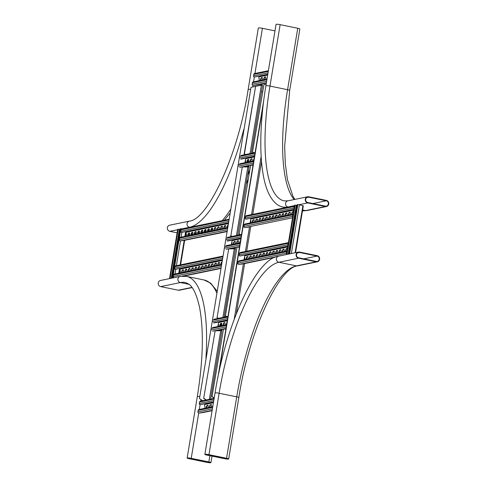 <?xml version="1.0" encoding="UTF-8"?>
<svg xmlns="http://www.w3.org/2000/svg" width="487" height="487" viewBox="0 0 487 487"><rect width="100%" height="100%" fill="white"/><g stroke="black" fill="none" stroke-linecap="round" stroke-linejoin="round"><path stroke-width="0.73" d="M208.953 454.681L226.558 458.285A3.135 0.377 9.4 0 1 228.665 458.998A3.135 0.377 9.4 0 1 224.586 458.687L206.981 455.089A3.135 0.377 9.4 0 1 204.875 454.371A3.135 0.377 9.4 0 1 208.953 454.681L219.12 393.246L236.725 396.85L226.558 458.285M224.72 458.663L207.115 455.059A2.721 0.329 9.4 0 1 205.283 454.438A2.721 0.329 9.4 0 1 208.82 454.706L226.425 458.31A2.721 0.329 9.4 0 1 228.251 458.931A2.721 0.329 9.4 0 1 224.72 458.663L224.83 457.987M316.154 261.817A3.135 2.971 78.4 0 0 319.642 258.749A3.135 2.971 78.4 0 0 317.177 255.675L299.572 252.071A3.135 2.971 78.4 0 0 296.084 255.145A3.135 2.971 78.4 0 0 298.555 258.213L316.154 261.817L296.461 265.878A125.451 37.268 -78.4 0 0 236.725 396.85A3.135 0.377 9.4 0 1 238.837 397.569L228.665 458.998M316.227 261.409A2.721 2.575 78.4 0 0 319.247 258.749A2.721 2.575 78.4 0 0 317.104 256.083L299.505 252.479A2.721 2.575 78.4 0 0 296.48 255.145A2.721 2.575 78.4 0 0 298.622 257.806L316.227 261.409M308.721 196.785L326.327 200.388A3.135 2.971 -101.6 0 1 326.448 206.531A3.135 2.971 -101.6 0 1 325.31 206.531L307.705 202.927A3.135 2.971 -101.6 0 1 307.583 196.785A3.135 2.971 -101.6 0 1 308.721 196.785M325.377 206.123L307.772 202.519A2.721 2.575 -101.6 0 1 307.668 197.192A2.721 2.575 -101.6 0 1 308.655 197.192L326.26 200.796A2.721 2.575 -101.6 0 1 326.369 206.123A2.721 2.575 -101.6 0 1 325.377 206.123M288.298 207.042L288.012 206.981A3.135 2.971 -101.6 0 1 287.884 200.839L284.213 200.881A125.451 37.268 -78.4 0 1 269.975 86.089A3.135 0.377 9.4 0 0 265.89 85.779L276.062 24.35A3.135 0.377 9.4 0 1 280.141 24.66L297.746 28.264A3.135 0.377 9.4 0 1 299.852 28.977L289.686 90.412L284.664 146.161L285.285 163.577L287.44 179.66L292.967 196.346L294.891 199.396M205.934 358.036A131.721 39.13 -78.4 0 0 186.442 276.373L180.245 276.415L160.552 280.469A3.135 2.971 78.4 0 0 160.673 286.612L178.279 290.215A3.135 2.971 78.4 0 0 179.417 290.215L192.109 287.604M206.859 462.34A3.135 0.377 -170.6 0 0 210.938 462.65A3.135 0.377 -170.6 0 0 208.826 461.938L191.227 458.334A3.135 0.377 -170.6 0 0 187.148 458.024A3.135 0.377 -170.6 0 0 189.254 458.736L206.859 462.34M206.987 462.315A2.721 0.329 -170.6 0 0 210.524 462.583A2.721 0.329 -170.6 0 0 208.698 461.962L191.093 458.358A2.721 0.329 -170.6 0 0 187.556 458.09A2.721 0.329 -170.6 0 0 189.388 458.711L206.987 462.315L207.103 461.633M274.978 30.882L262.414 28.313A3.135 0.377 -170.6 0 0 258.335 28.003L248.163 89.431A3.135 0.377 -170.6 0 1 250.397 89.438M189.668 234.704L188.572 234.929A3.135 2.971 -101.6 0 1 188.152 234.984M177.11 232.816L169.823 231.325A3.135 2.971 -101.6 0 1 169.701 225.183L189.4 221.122C207.438 219.99 238.21 155.803 248.163 89.431M186.43 234.722L185.614 234.557M239.202 234.083L250.592 165.276L239.202 234.083L240.529 234.685M240.261 234.74L238.94 234.131M253.015 165.209L250.592 165.276M237.035 247.183L225.378 316.045L237.035 247.183L239.452 247.116M226.705 316.647L225.378 316.045M226.966 316.593L225.645 315.99M263.948 84.598L252.497 152.224L263.948 84.598L266.158 84.178M252.497 152.224L253.824 152.827M252.765 152.169L254.086 152.778M223.472 329.096L212.022 396.722L223.472 329.096L225.895 329.023M214.183 398.141L212.022 396.722M214.213 397.934L212.283 396.668M263.723 100.523L217.768 378.089M263.023 106.282L218.992 372.22M220.538 325.961A2.301 0.682 101.6 0 1 220.605 325.413L220.897 323.666M233.31 248.772A2.301 0.682 101.6 0 1 233.517 248.053M247.725 162.128A2.301 0.682 101.6 0 1 248.163 161.179M246.854 166.864L246.97 166.17M261.653 85.207L262.499 84.994L261.708 84.817L262.566 85.073L251.262 153.356M249.137 165.72L248.723 166.895M235.58 247.627L235.16 248.802M222.017 329.541L221.603 330.716M257.678 85.968L261.708 84.817M221.068 325.852A2.301 0.682 -78.4 0 0 221.268 324.957L221.536 323.356M233.882 248.754A2.301 0.682 -78.4 0 0 233.967 247.962M232.622 248.236A2.301 0.682 -78.4 0 0 232.488 248.796M246.136 166.341L246.045 166.889M248.2 162.031A2.301 0.682 -78.4 0 0 247.859 160.673A2.301 0.682 -78.4 0 0 247.536 160.82M247.445 166.846L247.579 166.043M221.183 329.711L221.043 330.545L221.822 330.703L220.721 330.655L209.355 399.334M234.74 247.804L234.6 248.632L235.385 248.796L228.695 248.9L217.044 317.761L228.695 248.9M248.303 165.897L248.163 166.724L248.942 166.883L242.252 166.992L230.862 235.799L232.189 236.402M234.6 248.632L234.022 248.796L234.588 248.723M261.093 85.28L261.744 84.939M221.043 330.545L220.459 330.71L221.031 330.63M248.163 166.724L247.579 166.889L248.151 166.81M218.626 318.309L217.305 317.707M218.365 318.364L217.044 317.761M242.252 166.992L230.862 235.799M230.601 235.854L231.928 236.457M203.682 398.439L215.132 330.813L203.682 398.439L206.08 400.01M215.132 330.813L220.721 330.655M203.95 398.384L206.342 399.955M250.032 153.612L261.355 85.225L255.608 86.315L244.164 153.941L245.746 154.495M255.608 86.315L244.425 153.886M244.164 153.941L245.485 154.549M251.006 87.307L199.475 398.561L251.006 87.307L255.334 86.436M202.689 400.71L199.475 398.561M213.513 402.165L199.926 404.697A1.047 0.992 -101.6 0 1 199.286 403.522L199.536 402.025A1.047 0.992 -101.6 0 1 200.303 401.203L214.146 398.348M211.315 404.581L210.938 404.654A2.301 0.682 -78.4 0 0 209.806 407.29M208.034 405.257L207.657 405.33A2.301 0.682 -78.4 0 0 206.525 407.966M211.346 406.974A2.301 0.682 -78.4 0 0 211.157 404.466A2.301 0.682 -78.4 0 0 211.072 404.466L210.548 404.575A2.301 0.682 -78.4 0 0 209.398 407.376M208.059 407.649A2.301 0.682 -78.4 0 0 207.876 405.141A2.301 0.682 -78.4 0 0 207.791 405.147L207.261 405.251A2.301 0.682 -78.4 0 0 206.111 408.051M213.026 405.135A2.301 0.682 -78.4 0 0 212.679 406.7M204.662 403.991A0.627 0.597 -101.6 0 1 204.79 404.502L204.57 405.817A2.301 0.682 101.6 0 1 204.595 405.817A2.301 0.682 101.6 0 1 204.777 408.325M203.298 412.507A1.047 0.992 -101.6 0 1 203.17 412.538L199.031 413.092A1.047 0.992 -101.6 0 1 197.911 411.856L198.154 410.352A1.047 0.992 -101.6 0 1 198.921 409.53L212.77 406.682M289.357 253.94L290.368 253.733M297.338 204.735L299.14 204.692L303.267 205.849M289.576 253.897L290.142 253.776M286.685 254.494L287.695 254.281M286.91 254.445L287.47 254.33M294.665 205.283L296.772 205.295L288.7 254.074M297.125 205.727L296.711 205.66M172.416 278.028L173.433 277.815M180.403 228.817L182.479 228.841M172.642 277.98L173.208 277.864M169.75 278.576L170.76 278.369M169.969 278.527L170.535 278.412M177.731 229.365L179.837 229.377L171.759 278.162M180.19 229.809L179.776 229.742M224.878 322.668L224.495 322.747A2.301 0.682 -78.4 0 0 223.369 325.383M221.591 323.344L221.214 323.423A2.301 0.682 -78.4 0 0 220.087 326.059M224.903 325.066A2.301 0.682 -78.4 0 0 224.72 322.558A2.301 0.682 -78.4 0 0 224.629 322.558L224.105 322.668A2.301 0.682 -78.4 0 0 222.955 325.462M221.622 325.742A2.301 0.682 -78.4 0 0 221.439 323.234A2.301 0.682 -78.4 0 0 221.348 323.234L220.824 323.344A2.301 0.682 -78.4 0 0 219.674 326.144M227.003 322.333A2.301 0.682 -78.4 0 0 226.242 324.786M218.273 323.983A2.301 0.682 101.6 0 1 218.34 326.418M227.356 320.202L213.927 322.966M238.435 240.761L238.058 240.84A2.301 0.682 -78.4 0 0 236.925 243.47M235.154 241.436L234.777 241.515A2.301 0.682 -78.4 0 0 233.644 244.145M238.466 243.153A2.301 0.682 -78.4 0 0 238.277 240.651A2.301 0.682 -78.4 0 0 238.192 240.651L237.668 240.761A2.301 0.682 -78.4 0 0 236.518 243.555M235.178 243.829A2.301 0.682 -78.4 0 0 234.996 241.327A2.301 0.682 -78.4 0 0 234.911 241.327L234.381 241.436A2.301 0.682 -78.4 0 0 233.23 244.231M240.56 240.426A2.301 0.682 -78.4 0 0 239.799 242.879M231.836 242.076A2.301 0.682 101.6 0 1 231.897 244.504M240.913 238.289L227.49 241.059M251.998 158.853L251.615 158.932A2.301 0.682 -78.4 0 0 250.488 161.562M248.711 159.529L248.333 159.608A2.301 0.682 -78.4 0 0 247.207 162.238M252.023 161.246A2.301 0.682 -78.4 0 0 251.84 158.744A2.301 0.682 -78.4 0 0 251.749 158.744L251.225 158.847A2.301 0.682 -78.4 0 0 250.075 161.647M248.741 161.921A2.301 0.682 -78.4 0 0 248.559 159.419A2.301 0.682 -78.4 0 0 248.467 159.419L247.944 159.529A2.301 0.682 -78.4 0 0 246.793 162.323M254.123 158.518A2.301 0.682 -78.4 0 0 253.362 160.972M245.393 160.162A2.301 0.682 101.6 0 1 245.46 162.597M254.476 156.382L241.047 159.146M267.753 74.529L254.165 77.062A1.047 0.992 -101.6 0 1 253.526 75.887L253.776 74.389A1.047 0.992 -101.6 0 1 254.543 73.567L268.386 70.712M265.555 76.946L265.178 77.019A2.301 0.682 -78.4 0 0 264.045 79.655M262.274 77.622L261.896 77.695A2.301 0.682 -78.4 0 0 260.764 80.331M265.585 79.338A2.301 0.682 -78.4 0 0 265.397 76.83A2.301 0.682 -78.4 0 0 265.312 76.83L264.788 76.94A2.301 0.682 -78.4 0 0 263.637 79.74M262.298 80.014A2.301 0.682 -78.4 0 0 262.116 77.506A2.301 0.682 -78.4 0 0 262.03 77.512L261.501 77.616A2.301 0.682 -78.4 0 0 260.35 80.416M267.266 77.5A2.301 0.682 -78.4 0 0 266.919 79.064M258.901 76.356A0.627 0.597 -101.6 0 1 259.029 76.867L258.81 78.182A2.301 0.682 101.6 0 1 258.834 78.182A2.301 0.682 101.6 0 1 259.017 80.69M257.538 84.872A1.047 0.992 -101.6 0 1 257.41 84.902L253.27 85.45A1.047 0.992 -101.6 0 1 252.15 84.221L252.394 82.717A1.047 0.992 -101.6 0 1 253.161 81.895L267.01 79.046M287.062 250.945L238.849 260.88A1.047 0.992 78.4 0 0 238.082 261.702L237.833 263.199A1.047 0.992 78.4 0 0 238.959 264.435L243.092 263.881A1.047 0.992 78.4 0 0 243.22 263.857M287.044 251.055A1.047 0.992 78.4 0 0 286.666 251.694L286.417 253.191A1.047 0.992 78.4 0 0 286.563 253.94M247.956 256.6L247.579 256.679A2.301 0.682 -78.4 0 0 246.452 259.309M254.524 255.249L254.147 255.328A2.301 0.682 -78.4 0 0 253.015 257.958M261.087 253.897L260.709 253.977A2.301 0.682 -78.4 0 0 259.583 256.606M267.655 252.546L267.278 252.625A2.301 0.682 -78.4 0 0 266.146 255.255M274.224 251.195L273.84 251.268A2.301 0.682 -78.4 0 0 272.714 253.904M280.786 249.837L280.409 249.916A2.301 0.682 -78.4 0 0 279.276 252.552M287.354 248.486L286.977 248.565A2.301 0.682 -78.4 0 0 285.845 251.195M284.067 249.161L283.69 249.241A2.301 0.682 -78.4 0 0 282.563 251.876M277.505 250.513L277.127 250.592A2.301 0.682 -78.4 0 0 275.995 253.228M270.936 251.87L270.559 251.943A2.301 0.682 -78.4 0 0 269.433 254.579M264.374 253.222L263.997 253.301A2.301 0.682 -78.4 0 0 262.864 255.931M257.806 254.573L257.428 254.652A2.301 0.682 -78.4 0 0 256.296 257.282M251.243 255.925L250.86 256.004A2.301 0.682 -78.4 0 0 249.734 258.634M247.986 258.993A2.301 0.682 -78.4 0 0 247.804 256.491A2.301 0.682 -78.4 0 0 247.713 256.491L247.189 256.6A2.301 0.682 -78.4 0 0 246.038 259.394M254.549 257.641A2.301 0.682 -78.4 0 0 254.366 255.139A2.301 0.682 -78.4 0 0 254.281 255.139L253.751 255.249A2.301 0.682 -78.4 0 0 252.607 258.043M261.117 256.29A2.301 0.682 -78.4 0 0 260.935 253.788A2.301 0.682 -78.4 0 0 260.843 253.788L260.32 253.891A2.301 0.682 -78.4 0 0 259.169 256.692M267.686 254.938A2.301 0.682 -78.4 0 0 267.497 252.43A2.301 0.682 -78.4 0 0 267.412 252.436L266.888 252.54A2.301 0.682 -78.4 0 0 265.738 255.34M274.248 253.587A2.301 0.682 -78.4 0 0 274.065 251.079A2.301 0.682 -78.4 0 0 273.974 251.079L273.45 251.189A2.301 0.682 -78.4 0 0 272.3 253.989M280.816 252.236A2.301 0.682 -78.4 0 0 280.628 249.728A2.301 0.682 -78.4 0 0 280.542 249.728L280.019 249.837A2.301 0.682 -78.4 0 0 278.868 252.637M287.44 248.656A2.301 0.682 -78.4 0 0 287.196 248.376A2.301 0.682 -78.4 0 0 287.111 248.376L286.581 248.486A2.301 0.682 -78.4 0 0 285.431 251.28M284.098 251.56A2.301 0.682 -78.4 0 0 283.915 249.052A2.301 0.682 -78.4 0 0 283.824 249.052L283.3 249.161A2.301 0.682 -78.4 0 0 282.15 251.956M277.529 252.911A2.301 0.682 -78.4 0 0 277.346 250.403A2.301 0.682 -78.4 0 0 277.261 250.403L276.732 250.513A2.301 0.682 -78.4 0 0 275.587 253.313M270.967 254.263A2.301 0.682 -78.4 0 0 270.784 251.755A2.301 0.682 -78.4 0 0 270.693 251.761L270.169 251.864A2.301 0.682 -78.4 0 0 269.019 254.664M264.398 255.614A2.301 0.682 -78.4 0 0 264.216 253.112A2.301 0.682 -78.4 0 0 264.131 253.112L263.601 253.216A2.301 0.682 -78.4 0 0 262.45 256.016M257.836 256.966A2.301 0.682 -78.4 0 0 257.647 254.464A2.301 0.682 -78.4 0 0 257.562 254.464L257.039 254.573A2.301 0.682 -78.4 0 0 255.888 257.367M251.268 258.317A2.301 0.682 -78.4 0 0 251.085 255.815A2.301 0.682 -78.4 0 0 250.994 255.815L250.47 255.925A2.301 0.682 -78.4 0 0 249.32 258.719M244.541 257.173L244.492 257.16A2.301 0.682 101.6 0 1 244.517 257.166A2.301 0.682 101.6 0 1 244.705 259.668M244.492 257.16L244.711 255.845A0.627 0.597 78.4 0 0 244.584 255.334M288.438 242.617L240.225 252.546A1.047 0.992 78.4 0 0 239.458 253.368L239.214 254.871A1.047 0.992 78.4 0 0 239.854 256.04L287.805 246.434M288.42 242.721A1.047 0.992 78.4 0 0 288.048 243.366L287.799 244.864A1.047 0.992 78.4 0 0 287.945 245.612M293.162 214.085L244.949 224.02A1.047 0.992 78.4 0 0 244.182 224.842L243.932 226.339A1.047 0.992 78.4 0 0 245.058 227.575L249.198 227.021A1.047 0.992 78.4 0 0 249.326 226.997M293.144 214.195A1.047 0.992 78.4 0 0 292.772 214.834L292.523 216.331A1.047 0.992 78.4 0 0 292.669 217.08M254.062 219.74L253.684 219.82A2.301 0.682 -78.4 0 0 252.552 222.449M260.624 218.389L260.247 218.468A2.301 0.682 -78.4 0 0 259.114 221.098M267.193 217.038L266.815 217.117A2.301 0.682 -78.4 0 0 265.683 219.747M273.755 215.686L273.377 215.765A2.301 0.682 -78.4 0 0 272.251 218.395M280.323 214.335L279.946 214.408A2.301 0.682 -78.4 0 0 278.814 217.044M286.892 212.983L286.508 213.056A2.301 0.682 -78.4 0 0 285.382 215.692M293.454 211.626L293.077 211.705A2.301 0.682 -78.4 0 0 291.944 214.341M290.173 212.302L289.795 212.381A2.301 0.682 -78.4 0 0 288.663 215.017M283.604 213.659L283.227 213.732A2.301 0.682 -78.4 0 0 282.095 216.368M277.042 215.011L276.659 215.09A2.301 0.682 -78.4 0 0 275.532 217.719M270.474 216.362L270.096 216.441A2.301 0.682 -78.4 0 0 268.964 219.071M263.911 217.713L263.528 217.792A2.301 0.682 -78.4 0 0 262.402 220.422M257.343 219.065L256.966 219.144A2.301 0.682 -78.4 0 0 255.833 221.774M254.086 222.133A2.301 0.682 -78.4 0 0 253.904 219.631A2.301 0.682 -78.4 0 0 253.818 219.631L253.289 219.74A2.301 0.682 -78.4 0 0 252.138 222.535M260.655 220.781A2.301 0.682 -78.4 0 0 260.472 218.279A2.301 0.682 -78.4 0 0 260.381 218.279L259.857 218.389A2.301 0.682 -78.4 0 0 258.707 221.183M267.217 219.43A2.301 0.682 -78.4 0 0 267.034 216.928A2.301 0.682 -78.4 0 0 266.949 216.928L266.419 217.038A2.301 0.682 -78.4 0 0 265.275 219.832M273.785 218.079A2.301 0.682 -78.4 0 0 273.603 215.577A2.301 0.682 -78.4 0 0 273.511 215.577L272.988 215.68A2.301 0.682 -78.4 0 0 271.837 218.48M280.348 216.727A2.301 0.682 -78.4 0 0 280.165 214.219A2.301 0.682 -78.4 0 0 280.08 214.225L279.55 214.329A2.301 0.682 -78.4 0 0 278.406 217.129M286.916 215.376A2.301 0.682 -78.4 0 0 286.733 212.868A2.301 0.682 -78.4 0 0 286.642 212.868L286.119 212.977A2.301 0.682 -78.4 0 0 284.968 215.778M293.539 211.796A2.301 0.682 -78.4 0 0 293.296 211.516A2.301 0.682 -78.4 0 0 293.211 211.516L292.687 211.626A2.301 0.682 -78.4 0 0 291.536 214.426M290.197 214.7A2.301 0.682 -78.4 0 0 290.015 212.192A2.301 0.682 -78.4 0 0 289.929 212.192L289.4 212.302A2.301 0.682 -78.4 0 0 288.249 215.102M283.635 216.051A2.301 0.682 -78.4 0 0 283.452 213.543A2.301 0.682 -78.4 0 0 283.361 213.55L282.837 213.653A2.301 0.682 -78.4 0 0 281.687 216.453M277.066 217.403A2.301 0.682 -78.4 0 0 276.884 214.901A2.301 0.682 -78.4 0 0 276.799 214.901L276.269 215.004A2.301 0.682 -78.4 0 0 275.118 217.805M270.504 218.754A2.301 0.682 -78.4 0 0 270.315 216.252A2.301 0.682 -78.4 0 0 270.23 216.252L269.707 216.362A2.301 0.682 -78.4 0 0 268.556 219.156M263.936 220.106A2.301 0.682 -78.4 0 0 263.753 217.604A2.301 0.682 -78.4 0 0 263.662 217.604L263.138 217.713A2.301 0.682 -78.4 0 0 261.988 220.508M257.373 221.457A2.301 0.682 -78.4 0 0 257.185 218.955A2.301 0.682 -78.4 0 0 257.099 218.955L256.576 219.065A2.301 0.682 -78.4 0 0 255.425 221.859M250.647 220.313L250.598 220.307A2.301 0.682 101.6 0 1 250.622 220.307A2.301 0.682 101.6 0 1 250.805 222.815M250.598 220.307L250.817 218.986A0.627 0.597 78.4 0 0 250.683 218.474M294.544 205.757L246.331 215.686A1.047 0.992 78.4 0 0 245.564 216.514L245.314 218.012A1.047 0.992 78.4 0 0 245.953 219.187L293.911 209.574M294.525 205.861A1.047 0.992 78.4 0 0 294.148 206.506L293.898 208.004A1.047 0.992 78.4 0 0 294.045 208.753M221.421 264.465L174.309 274.169A1.047 0.992 78.4 0 0 173.542 274.991L173.293 276.494A1.047 0.992 78.4 0 0 174.017 277.693M183.416 269.895L183.039 269.975A2.301 0.682 -78.4 0 0 181.907 272.604M189.985 268.544L189.601 268.617A2.301 0.682 -78.4 0 0 188.475 271.253M196.547 267.186L196.17 267.266A2.301 0.682 -78.4 0 0 195.037 269.901M203.116 265.835L202.738 265.914A2.301 0.682 -78.4 0 0 201.606 268.55M209.678 264.484L209.3 264.563A2.301 0.682 -78.4 0 0 208.174 267.193M216.246 263.132L215.869 263.211A2.301 0.682 -78.4 0 0 214.737 265.841M221.67 262.974A2.301 0.682 -78.4 0 0 221.305 264.49M219.527 262.456L219.15 262.536A2.301 0.682 -78.4 0 0 218.018 265.165M212.965 263.808L212.582 263.887A2.301 0.682 -78.4 0 0 211.455 266.517M206.397 265.159L206.019 265.238A2.301 0.682 -78.4 0 0 204.887 267.868M199.828 266.511L199.451 266.59A2.301 0.682 -78.4 0 0 198.325 269.226M193.266 267.868L192.889 267.941A2.301 0.682 -78.4 0 0 191.756 270.577M186.698 269.22L186.32 269.293A2.301 0.682 -78.4 0 0 185.194 271.929M183.447 272.288A2.301 0.682 -78.4 0 0 183.258 269.786A2.301 0.682 -78.4 0 0 183.173 269.786L182.649 269.889A2.301 0.682 -78.4 0 0 181.499 272.69M190.009 270.936A2.301 0.682 -78.4 0 0 189.827 268.428A2.301 0.682 -78.4 0 0 189.735 268.428L189.212 268.538A2.301 0.682 -78.4 0 0 188.061 271.338M196.578 269.585A2.301 0.682 -78.4 0 0 196.389 267.077A2.301 0.682 -78.4 0 0 196.304 267.077L195.78 267.186A2.301 0.682 -78.4 0 0 194.63 269.987M203.14 268.234A2.301 0.682 -78.4 0 0 202.957 265.725A2.301 0.682 -78.4 0 0 202.872 265.725L202.342 265.835A2.301 0.682 -78.4 0 0 201.192 268.629M209.708 266.876A2.301 0.682 -78.4 0 0 209.526 264.374A2.301 0.682 -78.4 0 0 209.434 264.374L208.911 264.484A2.301 0.682 -78.4 0 0 207.76 267.278M216.271 265.525A2.301 0.682 -78.4 0 0 216.088 263.023A2.301 0.682 -78.4 0 0 216.003 263.023L215.473 263.132A2.301 0.682 -78.4 0 0 214.329 265.926M221.853 261.884A2.301 0.682 -78.4 0 0 220.891 264.575M219.558 264.849A2.301 0.682 -78.4 0 0 219.369 262.347A2.301 0.682 -78.4 0 0 219.284 262.347L218.76 262.456A2.301 0.682 -78.4 0 0 217.61 265.251M212.989 266.2A2.301 0.682 -78.4 0 0 212.807 263.698A2.301 0.682 -78.4 0 0 212.716 263.698L212.192 263.808A2.301 0.682 -78.4 0 0 211.041 266.602M206.427 267.558A2.301 0.682 -78.4 0 0 206.238 265.05A2.301 0.682 -78.4 0 0 206.153 265.05L205.63 265.159A2.301 0.682 -78.4 0 0 204.479 267.953M199.859 268.909A2.301 0.682 -78.4 0 0 199.676 266.401A2.301 0.682 -78.4 0 0 199.585 266.401L199.061 266.511A2.301 0.682 -78.4 0 0 197.911 269.311M193.29 270.261A2.301 0.682 -78.4 0 0 193.108 267.753A2.301 0.682 -78.4 0 0 193.022 267.753L192.493 267.862A2.301 0.682 -78.4 0 0 191.348 270.662M186.728 271.612A2.301 0.682 -78.4 0 0 186.545 269.104A2.301 0.682 -78.4 0 0 186.454 269.11L185.931 269.214A2.301 0.682 -78.4 0 0 184.78 272.014M180.001 270.468L179.953 270.455A2.301 0.682 101.6 0 1 179.977 270.462A2.301 0.682 101.6 0 1 180.16 272.964M179.953 270.455L180.172 269.141A0.627 0.597 78.4 0 0 180.044 268.629M222.803 256.138L175.685 265.841A1.047 0.992 78.4 0 0 174.918 266.663L174.669 268.16A1.047 0.992 78.4 0 0 175.314 269.335L222.169 259.955M227.526 227.606L180.409 237.309A1.047 0.992 78.4 0 0 179.642 238.137L179.393 239.634A1.047 0.992 78.4 0 0 180.519 240.87L184.652 240.316A1.047 0.992 78.4 0 0 184.78 240.286M189.516 233.036L189.139 233.115A2.301 0.682 -78.4 0 0 188.012 235.745M196.084 231.684L195.707 231.763A2.301 0.682 -78.4 0 0 194.575 234.393M202.653 230.333L202.269 230.406A2.301 0.682 -78.4 0 0 201.143 233.042M209.215 228.975L208.838 229.054A2.301 0.682 -78.4 0 0 207.706 231.69M215.784 227.624L215.4 227.703A2.301 0.682 -78.4 0 0 214.274 230.339M222.346 226.272L221.969 226.352A2.301 0.682 -78.4 0 0 220.836 228.981M227.77 226.114A2.301 0.682 -78.4 0 0 227.405 227.63M225.633 225.597L225.25 225.676A2.301 0.682 -78.4 0 0 224.123 228.306M219.065 226.948L218.687 227.027A2.301 0.682 -78.4 0 0 217.555 229.657M212.496 228.3L212.119 228.379A2.301 0.682 -78.4 0 0 210.993 231.015M205.934 229.657L205.557 229.73A2.301 0.682 -78.4 0 0 204.424 232.366M199.366 231.008L198.988 231.082A2.301 0.682 -78.4 0 0 197.856 233.717M192.803 232.36L192.426 232.439A2.301 0.682 -78.4 0 0 191.294 235.069M189.546 235.428A2.301 0.682 -78.4 0 0 189.364 232.926A2.301 0.682 -78.4 0 0 189.273 232.926L188.749 233.036A2.301 0.682 -78.4 0 0 187.598 235.83M196.115 234.077A2.301 0.682 -78.4 0 0 195.926 231.575A2.301 0.682 -78.4 0 0 195.841 231.575L195.317 231.678A2.301 0.682 -78.4 0 0 194.167 234.478M202.677 232.725A2.301 0.682 -78.4 0 0 202.495 230.217A2.301 0.682 -78.4 0 0 202.403 230.217L201.88 230.327A2.301 0.682 -78.4 0 0 200.729 233.127M209.246 231.374A2.301 0.682 -78.4 0 0 209.057 228.866A2.301 0.682 -78.4 0 0 208.972 228.866L208.448 228.975A2.301 0.682 -78.4 0 0 207.298 231.775M215.808 230.022A2.301 0.682 -78.4 0 0 215.625 227.514A2.301 0.682 -78.4 0 0 215.54 227.514L215.011 227.624A2.301 0.682 -78.4 0 0 213.86 230.418M222.376 228.665A2.301 0.682 -78.4 0 0 222.194 226.163A2.301 0.682 -78.4 0 0 222.102 226.163L221.579 226.272A2.301 0.682 -78.4 0 0 220.428 229.067M227.953 225.024A2.301 0.682 -78.4 0 0 226.991 227.715M225.658 227.989A2.301 0.682 -78.4 0 0 225.475 225.487A2.301 0.682 -78.4 0 0 225.384 225.487L224.86 225.597A2.301 0.682 -78.4 0 0 223.71 228.391M219.089 229.347A2.301 0.682 -78.4 0 0 218.907 226.839A2.301 0.682 -78.4 0 0 218.821 226.839L218.292 226.948A2.301 0.682 -78.4 0 0 217.147 229.742M212.527 230.698A2.301 0.682 -78.4 0 0 212.344 228.19A2.301 0.682 -78.4 0 0 212.253 228.19L211.729 228.3A2.301 0.682 -78.4 0 0 210.579 231.1M205.958 232.049A2.301 0.682 -78.4 0 0 205.776 229.541A2.301 0.682 -78.4 0 0 205.691 229.541L205.161 229.651A2.301 0.682 -78.4 0 0 204.016 232.451M199.396 233.401A2.301 0.682 -78.4 0 0 199.213 230.893A2.301 0.682 -78.4 0 0 199.122 230.899L198.599 231.002A2.301 0.682 -78.4 0 0 197.448 233.803M192.828 234.752A2.301 0.682 -78.4 0 0 192.645 232.25A2.301 0.682 -78.4 0 0 192.56 232.25L192.03 232.354A2.301 0.682 -78.4 0 0 190.88 235.154M186.101 233.608L186.052 233.596A2.301 0.682 101.6 0 1 186.077 233.602A2.301 0.682 101.6 0 1 186.265 236.104M186.052 233.596L186.271 232.281A0.627 0.597 78.4 0 0 186.144 231.769M228.902 219.278L181.791 228.981A1.047 0.992 78.4 0 0 181.018 229.803L180.774 231.301A1.047 0.992 78.4 0 0 181.414 232.476L228.269 223.095M298.555 258.213L278.856 262.274A3.135 2.971 78.4 0 1 278.734 256.132C256.418 258.201 225.907 323.709 215.041 392.942A3.135 0.377 9.4 0 1 219.12 393.246A125.451 37.268 -78.4 0 1 278.856 262.274L296.461 265.878A3.135 2.971 78.4 0 0 297.6 265.878C279.562 267.01 248.79 331.197 238.837 397.569M207.218 454.444L207.115 455.059M303.699 258.847L317.104 256.083M297.606 252.875L299.505 252.479M265.89 85.779C258.347 130.96 259.139 173.068 268.55 193.132C273.286 203.134 278.923 206.391 282.953 207.024A131.721 39.13 -78.4 0 0 288.012 206.981L294.562 205.636M296.473 205.24L297.234 205.082M299.14 204.692L307.705 202.927M326.448 206.531L306.755 210.585A3.135 2.971 -101.6 0 1 305.611 210.585L302.634 209.976M302.488 210.859A131.721 39.13 -78.4 0 0 305.611 210.585L325.31 206.531M306.761 197.582L308.655 197.192M312.855 203.56L326.26 200.796M280.141 24.66L269.975 86.089L287.573 89.693A125.451 37.268 -78.4 0 0 294.16 199.548M297.746 28.264L287.573 89.693A3.135 0.377 9.4 0 1 289.686 90.412M180.245 276.415A3.135 2.971 78.4 0 0 180.373 282.557L188.986 284.323M199.548 396.595A3.135 0.377 -170.6 0 0 197.314 396.588C203.14 360.088 203.889 330.338 199.56 307.34C194.849 286.74 189.699 283.927 185.182 282.515A125.451 37.268 -78.4 0 0 180.373 282.557L160.673 286.612M191.963 287.397L178.279 290.215M211.321 398.932L210.634 398.792M223.582 325.334A131.721 39.13 -78.4 0 0 223.521 324.573M216.727 292.845A131.721 39.13 -78.4 0 0 204.047 279.976L186.442 276.373M209.867 455.674L208.826 461.938M200.954 399.547L200.699 401.118M200.09 404.764L199.317 409.451M198.714 413.079L191.227 458.334M189.486 458.097L189.388 458.711M252.704 86.966L252.954 85.444M253.557 81.816L254.33 77.129M254.938 73.482L262.414 28.313M262.499 91.842L261.482 91.635M189.814 227.326L189.522 227.271A3.135 2.971 -101.6 0 1 189.4 221.122M182.205 228.774L189.522 227.271A131.721 39.13 -78.4 0 0 243.78 129.414M206.129 230.668L204.966 230.43M207.912 230.686A131.721 39.13 -78.4 0 0 209.404 230.217M211.413 229.353A131.721 39.13 -78.4 0 0 212.649 228.689M222.115 220.672A131.721 39.13 -78.4 0 0 230.509 209.574M247.621 175.357A131.721 39.13 -78.4 0 0 249.447 170.663M209.373 230.607L208.266 230.868A3.135 2.971 -101.6 0 1 207.852 230.923M206.111 231.082L204.619 231.386M202.823 231.757L201.338 232.062M199.542 232.433L198.057 232.737M196.261 233.109L194.776 233.413M192.98 233.784L191.488 234.089M189.693 234.46L188.207 234.764M180.293 229.17L179.539 229.322M177.627 229.718L169.823 231.325M234.21 319.289L243.39 263.82M244.06 259.802L244.803 255.291M245.436 251.475L249.496 226.96M250.16 222.943L250.908 218.432M251.535 214.615L261.16 156.504M245.411 166.487L245.345 166.907M231.849 248.4L231.782 248.814M218.292 330.308L218.225 330.722M220.215 325.334L220.605 325.413M234.284 248.747L222.912 317.427M247.84 166.834L236.475 235.519M245.722 158.184L244.973 162.695M232.165 240.091L231.416 244.608M218.602 322.004L217.853 326.515M205.727 399.778L205.678 400.095M214.03 399.036L199.536 402.025M213.422 402.719L204.79 404.502M212.655 407.369L198.154 410.352M212.405 408.867L197.911 411.856M212.155 410.389L199.031 413.092M212.107 410.693L203.17 412.538M213.787 400.539L199.286 403.522M213.562 401.891L199.926 404.697M207.261 405.251L207.657 405.33M210.548 404.575L210.938 404.654M289.698 253.703L297.831 204.558M288.182 254.184L296.291 205.21M287.026 254.257L295.159 205.112M286.545 254.354L294.678 205.21M295.11 252.759L302.908 205.648M291.354 253.532L299.426 204.759M289.217 253.806L297.35 204.656M172.757 277.791L180.896 228.64M171.247 278.266L179.356 229.292M170.091 278.339L178.224 229.194M169.61 278.436L177.743 229.292M178.766 273.25L179.514 268.739M180.147 264.922L184.208 240.377M184.865 236.39L185.614 231.879M175.016 274.023L175.758 269.512M176.391 265.695L180.5 240.87M181.115 237.163L181.864 232.652M172.282 277.888L180.415 228.744M227.873 317.074L213.093 320.117M227.259 320.756L218.511 322.558M226.492 325.401L211.717 328.445M226.242 326.899L211.468 329.942M225.992 328.421L212.594 331.178M224.288 329.072L225.944 328.731L224.276 329.072M216.794 330.618L223.186 329.297L216.727 330.624M227.624 318.571L212.849 321.615M227.399 319.922L213.489 322.79M220.824 323.344L221.214 323.423M224.105 322.668L224.495 322.747M241.43 235.166L226.656 238.204M240.822 238.843L232.074 240.645M240.054 243.494L225.274 246.538M239.805 244.991L225.031 248.035M239.555 246.513L226.151 249.271M239.501 246.818L237.839 247.165L239.501 246.824M241.181 236.664L226.406 239.707M240.962 238.015L227.045 240.876M234.381 241.436L234.777 241.515M237.668 240.761L238.058 240.84M254.993 153.253L240.213 156.297M254.378 156.936L245.631 158.738M253.611 161.587L238.837 164.63M253.362 163.084L238.587 166.128M253.112 164.6L239.714 167.364M251.408 165.251L253.063 164.91L251.395 165.251M254.744 154.756L239.969 157.794M254.518 156.108L240.608 158.969M247.944 159.529L248.333 159.608M251.225 158.847L251.615 158.932M268.276 71.4L253.776 74.389M267.661 75.083L259.029 76.867M266.894 79.734L252.394 82.717M266.645 81.232L252.15 84.221M266.395 82.747L253.27 85.45M266.346 83.058L257.41 84.902M268.027 72.904L253.526 75.887M267.801 74.255L254.165 77.062M261.501 77.616L261.896 77.695M264.788 76.94L265.178 77.019M237.833 263.199L286.417 253.191M244.711 255.845L287.714 246.988M239.854 256.04L287.854 246.154M239.214 254.871L287.799 244.864M239.458 253.368L288.048 243.366M243.092 263.881L275.021 257.306M238.959 264.435L276.793 256.643M238.082 261.702L286.666 251.694M286.581 248.486L286.977 248.565M283.3 249.161L283.69 249.241M280.019 249.837L280.409 249.916M276.732 250.513L277.127 250.592M273.45 251.189L273.84 251.268M270.169 251.864L270.559 251.943M266.888 252.54L267.278 252.625M263.601 253.216L263.997 253.301M260.32 253.891L260.709 253.977M257.039 254.573L257.428 254.652M253.751 255.249L254.147 255.328M250.47 255.925L250.86 256.004M247.189 256.6L247.579 256.679M243.932 226.339L292.523 216.331M250.817 218.986L293.819 210.128M245.953 219.187L293.953 209.3M245.314 218.012L293.898 208.004M245.564 216.514L294.148 206.506M245.058 227.575L292.547 217.792M244.182 224.842L292.772 214.834M292.687 211.626L293.077 211.705M289.4 212.302L289.795 212.381M286.119 212.977L286.508 213.056M282.837 213.653L283.227 213.732M279.55 214.329L279.946 214.408M276.269 215.004L276.659 215.09M272.988 215.68L273.377 215.765M269.707 216.362L270.096 216.441M266.419 217.038L266.815 217.117M263.138 217.713L263.528 217.792M259.857 218.389L260.247 218.468M256.576 219.065L256.966 219.144M253.289 219.74L253.684 219.82M173.293 276.494L221.061 266.657M180.172 269.141L222.078 260.508M175.314 269.335L222.218 259.674M174.669 268.16L222.437 258.323M174.918 266.663L222.687 256.826M183.867 276.08L220.757 268.483L183.879 276.08M182.162 276.135L220.812 268.173M173.542 274.991L221.311 265.153M218.76 262.456L219.15 262.536M215.473 263.132L215.869 263.211M212.192 263.808L212.582 263.887M208.911 264.484L209.3 264.563M205.63 265.159L206.019 265.238M202.342 265.835L202.738 265.914M199.061 266.511L199.451 266.59M195.78 267.186L196.17 267.266M192.493 267.862L192.889 267.941M189.212 268.538L189.601 268.617M185.931 269.214L186.32 269.293M182.649 269.889L183.039 269.975M179.393 239.634L227.161 229.797M186.271 232.281L228.178 223.649M181.414 232.476L228.318 222.815M180.774 231.301L228.543 221.463M181.018 229.803L228.793 219.966M180.604 264.825L184.658 240.316L226.863 231.623L184.719 240.304M180.519 240.87L226.912 231.313M179.642 238.137L227.411 228.293M224.86 225.597L225.25 225.676M221.579 226.272L221.969 226.352M218.292 226.948L218.687 227.027M215.011 227.624L215.4 227.703M211.729 228.3L212.119 228.379M208.448 228.975L208.838 229.054M205.161 229.651L205.557 229.73M201.88 230.327L202.269 230.406M198.599 231.002L198.988 231.082M195.317 231.678L195.707 231.763M192.03 232.354L192.426 232.439M188.749 233.036L189.139 233.115M215.041 392.942L204.875 454.371M297.6 265.878L317.299 261.817M278.734 256.132L298.428 252.071M287.884 200.839L307.583 196.785M285.674 207.584L282.953 207.024M306.755 210.585L302.482 210.889M224.556 317.092L224.373 315.795M217.025 291.037L210.609 283.099L204.047 279.976M212.022 456.118L210.938 462.65M197.314 396.588L187.148 458.024M211.194 230.01L212.691 229.377M214.925 228.196L215.802 227.654M224.355 220.215L229.876 213.397M246.185 184.031L247.883 180.105M208.266 230.868L207.839 230.96M206.086 231.319L204.558 231.635M202.799 231.995L201.277 232.311M199.518 232.67L197.996 232.987M196.237 233.346L194.709 233.663M192.955 234.028L191.428 234.338M261.513 161.52L252.771 214.359M250.726 226.711L246.666 251.219M244.62 263.57L236.311 313.78M235.458 248.82L224.142 317.177M221.895 330.728L210.585 399.084M249.015 166.913L237.705 235.264M212.101 410.699L203.231 412.526M286.49 254.384L294.629 205.24M295.566 252.662L303.322 205.818M289.162 253.83L297.295 204.686M169.555 278.467L177.688 229.322M179.222 273.158L179.971 268.641M185.322 236.298L186.071 231.788M172.228 277.919L180.36 228.774M227.983 316.386L213.86 319.289M226.607 324.713L212.484 327.623M241.546 234.472L227.423 237.382M240.164 242.806L226.041 245.716M255.103 152.565L240.98 155.475M253.727 160.893L239.604 163.802M266.34 83.064L257.471 84.89M243.159 263.869L275.015 257.306"/></g></svg>
